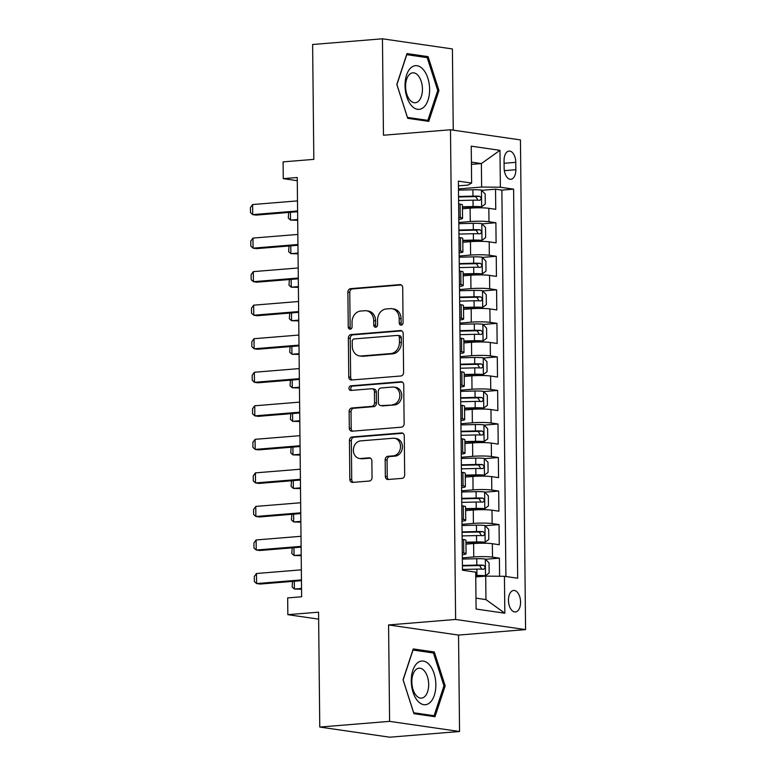 <?xml version="1.0" encoding="UTF-8"?>
<svg xmlns="http://www.w3.org/2000/svg" width="776" height="776" viewBox="0 0 776 776"><rect width="100%" height="100%" fill="white"/><g stroke="black" fill="none" stroke-linecap="round" stroke-linejoin="round"><path stroke-width="1.16" d="M401.182 325.134A2.318 1.911 -81.7 0 0 403.074 322.67L402.705 287.692A3.308 2.726 -81.7 0 0 400.445 284.637A3.308 2.726 -81.7 0 0 399.931 284.627L350.587 288.653A3.308 2.726 -81.7 0 0 347.881 292.164L348.249 327.142A2.318 1.911 -81.7 0 0 352.081 326.832L352.032 322.302A10.592 8.73 -81.7 0 1 360.695 311.05L364.807 310.72A10.592 8.73 -81.7 0 1 366.437 310.769A10.592 8.73 -81.7 0 1 373.692 320.536L373.741 325.066A2.318 1.911 -81.7 0 0 377.582 324.756L377.534 320.226A10.592 8.73 -81.7 0 1 386.196 308.974L390.309 308.635A10.592 8.73 -81.7 0 1 391.938 308.693A10.592 8.73 -81.7 0 1 399.194 318.461L399.242 322.991A2.318 1.911 -81.7 0 0 401.182 325.134M520.57 602.089A10.796 6.004 85.3 0 0 513.644 590.458A10.796 6.004 85.3 0 0 508.464 600.333A10.796 6.004 85.3 0 0 515.4 611.973A10.796 6.004 85.3 0 0 520.57 602.089M385.342 476.435A3.308 2.726 -81.7 0 0 387.612 479.49A3.308 2.726 -81.7 0 0 388.116 479.5L401.958 478.375A3.308 2.726 -81.7 0 0 404.674 474.863L404.267 436.005A3.308 2.726 -81.7 0 0 401.997 432.959A3.308 2.726 -81.7 0 0 401.483 432.94L352.139 436.966A3.308 2.726 -81.7 0 0 349.433 440.477L349.84 479.335A3.308 2.726 -81.7 0 0 352.11 482.381A3.308 2.726 -81.7 0 0 352.614 482.4L369.337 481.033A3.308 2.726 -81.7 0 0 372.043 477.521L371.869 460.895A3.308 2.726 -81.7 0 0 369.609 457.84A3.308 2.726 -81.7 0 0 369.095 457.821L360.801 458.5A8.856 7.294 -81.7 0 1 359.443 458.461A8.856 7.294 -81.7 0 1 353.4 449.469A8.856 7.294 -81.7 0 1 360.617 440.884L393.102 438.236A8.856 7.294 -81.7 0 1 394.47 438.285A8.856 7.294 -81.7 0 1 400.503 447.267A8.856 7.294 -81.7 0 1 393.286 455.851L387.874 456.298A3.308 2.726 -81.7 0 0 385.168 459.809L385.342 476.435L387.234 476.706A3.308 2.726 -81.7 0 0 388.65 479.461M453.252 130.164L452.408 48.946L382.452 38.8L312.621 44.494L313.824 159.371L283.104 161.874L283.279 178.645L297.247 177.51L301.631 596.773L287.673 597.908L287.847 614.679L318.645 619.151M389.6 721.36L459.557 731.506L458.538 635.078L388.582 624.932L389.6 721.36L319.77 727.054L318.567 612.177L287.847 614.679M388.582 624.932L455.619 619.461L450.487 129.767L520.444 139.913L525.575 629.608L455.619 619.461M382.452 38.8L383.46 135.228L450.487 129.767M400.891 375.982A3.308 2.726 -81.7 0 0 403.598 372.47L403.19 333.622A3.308 2.726 -81.7 0 0 400.92 330.566A3.308 2.726 -81.7 0 0 400.416 330.547L351.062 334.572A3.308 2.726 -81.7 0 0 348.356 338.094L348.764 376.942A3.308 2.726 -81.7 0 0 351.033 379.998A3.308 2.726 -81.7 0 0 351.547 380.007L400.891 375.982M403.724 384.818L404.131 423.667A3.308 2.726 -81.7 0 1 401.425 427.178L352.081 431.204A3.308 2.726 -81.7 0 1 351.567 431.184A3.308 2.726 -81.7 0 1 349.307 428.139L349.132 411.513A3.308 2.726 -81.7 0 1 351.838 407.992L371.85 406.362A3.308 2.726 -81.7 0 0 374.556 402.841L374.439 391.812A3.308 2.726 -81.7 0 0 372.17 388.766A3.308 2.726 -81.7 0 0 371.665 388.747L350.83 390.444A2.318 1.911 -81.7 0 1 350.781 385.837L400.95 381.743A3.308 2.726 -81.7 0 1 401.464 381.763A3.308 2.726 -81.7 0 1 403.724 384.818M459.557 731.506L389.727 737.2L319.77 727.054M499.589 576.258L499.404 558.138L485.475 559.273M462.341 557.886L473.767 556.955A13.493 1.416 -0.6 0 1 492.498 557.139L492.362 543.724L499.259 544.723L499.046 524.595L485.126 525.74M461.982 524.343L473.409 523.412A13.493 1.416 -0.6 0 1 492.149 523.596L492.003 510.181L498.91 511.18L498.696 491.062L484.767 492.197M461.633 490.801L473.059 489.869A13.493 1.416 -0.6 0 1 491.8 490.054L491.654 476.639L498.561 477.638L498.347 457.52L484.418 458.655M461.284 457.268L472.71 456.327A13.493 1.416 -0.6 0 1 491.441 456.521L491.305 443.096L498.202 444.105L497.998 423.977L484.069 425.112M460.934 423.725L472.361 422.794A13.493 1.416 -0.6 0 1 491.092 422.978L490.956 409.563L497.852 410.562L497.639 390.435L483.72 391.57M460.585 390.183L472.012 389.251A13.493 1.416 -0.6 0 1 490.742 389.436L490.607 376.02L497.503 377.02L497.29 356.892L483.37 358.027M460.226 356.64L471.653 355.709A13.493 1.416 -0.6 0 1 490.393 355.893L490.248 342.478L497.154 343.477L496.941 323.35L483.011 324.484M459.877 323.097L471.304 322.166A13.493 1.416 -0.6 0 1 490.044 322.35L489.899 308.935L496.805 309.934L496.591 289.817L482.662 290.951M459.528 289.555L470.954 288.623A13.493 1.416 -0.6 0 1 489.685 288.808L489.549 275.393L496.446 276.392L496.242 256.274L482.313 257.409M459.179 256.012L470.605 255.081A13.493 1.416 -0.6 0 1 489.336 255.275L489.2 241.85L496.097 242.859L495.883 222.731L488.987 221.732A13.493 1.416 179.4 0 0 470.256 221.548L458.829 222.479M481.964 223.866L495.883 222.731M492.362 543.724A13.493 1.416 179.4 0 0 473.622 543.539L465.978 544.16M492.003 510.181A13.493 1.416 179.4 0 0 473.273 509.997L465.629 510.618M491.654 476.639A13.493 1.416 179.4 0 0 472.923 476.454L465.28 477.075M491.305 443.096A13.493 1.416 179.4 0 0 472.574 442.912L464.921 443.542M490.956 409.563A13.493 1.416 179.4 0 0 472.215 409.369L464.572 410M490.607 376.02A13.493 1.416 179.4 0 0 471.866 375.836L464.223 376.457M490.248 342.478A13.493 1.416 179.4 0 0 471.517 342.294L463.873 342.914M489.899 308.935A13.493 1.416 179.4 0 0 471.168 308.751L463.524 309.372M489.549 275.393A13.493 1.416 179.4 0 0 470.809 275.208L463.165 275.829M489.2 241.85A13.493 1.416 179.4 0 0 470.46 241.666L462.816 242.296M504.051 160.642L504.128 168.014A10.457 5.82 85.3 0 0 510.841 179.285A10.457 5.82 85.3 0 0 515.856 169.721L515.778 162.339A10.457 5.82 85.3 0 0 509.066 151.068A10.457 5.82 85.3 0 0 504.051 160.642M475.969 598.15L485.951 599.606L485.708 576.122L504.439 576.306L517.679 578.227L513.605 189.15L500.365 187.229L481.634 187.045L458.47 188.937M504.439 576.306L504.827 613.205L476.086 609.034L475.698 572.145L462.467 570.224L458.393 181.148L471.624 183.068L471.245 146.169L499.977 150.34L500.365 187.229M505.913 576.519L501.868 190.11L495.534 189.189L495.748 209.316L488.841 208.317A13.493 1.416 179.4 0 0 470.11 208.123L462.467 208.754M458.791 219.356A13.493 1.416 179.4 0 0 462.564 218.328A13.493 1.416 179.4 0 0 460.246 217.561L458.771 217.348M462.564 218.328L462.428 204.912A13.493 1.416 179.4 0 0 460.11 204.146L458.635 203.933M462.283 552.755L463.757 552.968A13.493 1.416 -0.6 0 1 466.075 553.744A13.493 1.416 -0.6 0 1 462.302 554.772M466.075 553.744L465.94 540.329A13.493 1.416 179.4 0 0 463.621 539.553L462.147 539.339M461.933 519.222L463.408 519.435A13.493 1.416 -0.6 0 1 465.726 520.201A13.493 1.416 -0.6 0 1 461.953 521.23M465.726 520.201L465.59 506.786A13.493 1.416 179.4 0 0 463.272 506.02L461.788 505.797M461.584 485.679L463.059 485.892A13.493 1.416 -0.6 0 1 465.377 486.659A13.493 1.416 -0.6 0 1 461.604 487.687M465.377 486.659L465.231 473.244A13.493 1.416 179.4 0 0 462.913 472.477L461.439 472.264M461.225 452.136L462.709 452.35A13.493 1.416 -0.6 0 1 465.028 453.116A13.493 1.416 -0.6 0 1 461.254 454.144M465.028 453.116L464.882 439.701A13.493 1.416 179.4 0 0 462.564 438.935L461.089 438.721M460.876 418.594L462.35 418.807A13.493 1.416 -0.6 0 1 464.678 419.574A13.493 1.416 -0.6 0 1 460.895 420.602M464.678 419.574L464.533 406.158A13.493 1.416 179.4 0 0 462.215 405.392L460.74 405.179M460.527 385.051L462.001 385.265A13.493 1.416 -0.6 0 1 464.32 386.041A13.493 1.416 -0.6 0 1 460.546 387.059M464.32 386.041L464.184 372.616A13.493 1.416 179.4 0 0 461.865 371.85L460.391 371.636M460.178 351.509L461.652 351.722A13.493 1.416 -0.6 0 1 463.97 352.498A13.493 1.416 -0.6 0 1 460.197 353.516M463.97 352.498L463.835 339.083A13.493 1.416 179.4 0 0 461.516 338.307L460.032 338.094M459.829 317.976L461.303 318.189A13.493 1.416 -0.6 0 1 463.621 318.955A13.493 1.416 -0.6 0 1 459.848 319.984M463.621 318.955L463.476 305.54A13.493 1.416 179.4 0 0 461.157 304.764L459.683 304.551M459.47 284.433L460.954 284.647A13.493 1.416 -0.6 0 1 463.272 285.413A13.493 1.416 -0.6 0 1 459.499 286.441M463.272 285.413L463.126 271.998A13.493 1.416 179.4 0 0 460.808 271.231L459.334 271.018M459.12 250.89L460.595 251.104A13.493 1.416 -0.6 0 1 462.913 251.87A13.493 1.416 -0.6 0 1 459.14 252.898M462.913 251.87L462.777 238.455A13.493 1.416 179.4 0 0 460.459 237.689L458.985 237.475M489.336 255.275L496.242 256.274M489.685 288.808L496.591 289.817M490.044 322.35L496.941 323.35M490.393 355.893L497.29 356.892M490.742 389.436L497.639 390.435M491.092 422.978L497.998 423.977M491.441 456.521L498.347 457.52M491.8 490.054L498.696 491.062M492.149 523.596L499.046 524.595M492.498 557.139L499.404 558.138M485.708 576.122L475.756 576.937M481.634 187.045L481.382 163.571L471.41 162.116M471.43 164.376L481.382 163.571L499.977 150.34M458.441 185.852L468.015 185.076L471.624 183.068M458.538 635.078L525.575 629.608M283.279 178.645L297.276 180.682M481.615 190.324L495.534 189.189M501.868 190.11L513.605 189.15M504.827 613.205L485.951 599.606M396.817 84.419L407.691 118.311L428.759 121.366L438.954 90.53L428.08 56.638L407.012 53.583L396.817 84.419M434.987 716.723L445.181 685.887L434.317 651.986L413.249 648.94L403.054 679.776L413.918 713.668L434.987 716.723M423.085 57.046L428.08 56.638M437.683 90.637L438.954 90.53M429.322 652.393L434.317 651.986M443.92 685.984L445.181 685.887M401.813 324.95A2.318 1.911 -81.7 0 1 401.124 323.262L401.085 318.732A10.592 8.73 -81.7 0 0 393.83 308.964L391.938 308.693M366.437 310.769L368.328 311.04A10.592 8.73 -81.7 0 1 375.584 320.808L375.632 325.338A2.318 1.911 -81.7 0 0 376.321 327.035M401.289 284.938L352.479 288.924A3.308 2.726 -81.7 0 0 349.772 292.436L350.131 327.423A2.318 1.911 -81.7 0 0 350.82 329.111M401.774 330.867L352.954 334.854A3.308 2.726 -81.7 0 0 350.248 338.365L350.655 377.214A3.308 2.726 -81.7 0 0 352.081 379.968M399.388 337.55A2.318 1.911 -81.7 0 0 397.448 335.407L354.128 338.937A2.318 1.911 -81.7 0 0 352.236 341.401L352.285 346.174A10.592 8.73 -81.7 0 0 359.54 355.941A10.592 8.73 -81.7 0 0 361.17 355.99L390.774 353.575A10.592 8.73 -81.7 0 0 399.436 342.332L399.388 337.55L401.279 337.832A2.318 1.911 -81.7 0 0 399.698 335.688L397.807 335.416M359.54 355.941L361.432 356.213A10.592 8.73 -81.7 0 0 363.061 356.271L361.17 355.99M401.279 337.832L401.328 342.604A10.592 8.73 -81.7 0 1 392.666 353.856L363.061 356.271M372.17 388.766L374.061 389.038A3.308 2.726 -81.7 0 1 376.331 392.093L376.447 403.122A3.308 2.726 -81.7 0 1 373.741 406.634L353.73 408.263A3.308 2.726 -81.7 0 0 351.024 411.784L351.198 428.41A3.308 2.726 -81.7 0 0 352.614 431.165M402.308 382.064L352.673 386.108A2.318 1.911 -81.7 0 0 351.606 390.386M392.617 404.665A8.856 7.294 -81.7 0 0 399.834 396.09A8.856 7.294 -81.7 0 0 393.791 387.098A8.856 7.294 -81.7 0 0 392.433 387.049L380.987 387.99A3.308 2.726 -81.7 0 0 378.281 391.502L378.397 402.531A3.308 2.726 -81.7 0 0 380.657 405.586A3.308 2.726 -81.7 0 0 381.171 405.605L394.509 404.946A8.856 7.294 -81.7 0 0 401.725 396.361A8.856 7.294 -81.7 0 0 395.682 387.37L393.791 387.098M380.657 405.586L382.549 405.858A3.308 2.726 -81.7 0 0 383.063 405.877L381.171 405.605M394.509 404.946L383.063 405.877M394.47 438.285L396.361 438.556A8.856 7.294 -81.7 0 1 402.395 447.548A8.856 7.294 -81.7 0 1 395.178 456.123L389.765 456.569A3.308 2.726 -81.7 0 0 387.059 460.081L387.234 476.706M359.443 458.461L361.325 458.732A8.856 7.294 -81.7 0 0 362.693 458.771L360.801 458.5M370.453 458.141L362.693 458.771M402.841 433.26L354.031 437.237A3.308 2.726 -81.7 0 0 351.324 440.758L351.732 479.607A3.308 2.726 -81.7 0 0 353.148 482.352M462.447 207.26L481.537 206.843L485.291 204.039L485.184 193.981L481.363 190.071A8.934 0.941 179.4 0 0 472.904 189.771L458.49 190.12M481.537 206.843A8.934 0.941 179.4 0 0 473.079 206.542L462.447 206.794M458.597 200.518L473.011 200.169A8.934 0.941 -0.6 0 1 479.714 200.295C481.615 199.131 481.595 197.783 479.665 196.27A8.934 0.941 179.4 0 0 472.972 196.144L458.548 196.493M458.558 196.959L475.649 196.6L477.453 199.248M290.447 212.304L290.534 220.093L297.683 219.511M288.672 212.449L288.294 218.075L290.534 220.093L297.693 220.277M297.596 210.946L252.714 214.612L250.473 212.595L250.425 207.561L252.607 204.544L297.489 200.887M252.607 204.544L252.714 214.612L256.119 215.107L297.606 211.722M429.613 89.308A21.922 12.203 85.3 0 0 417.1 65.718A21.922 12.203 85.3 0 0 405.033 85.738A21.922 12.203 85.3 0 0 417.556 109.319A21.922 12.203 85.3 0 0 429.613 89.308M422.435 89.007A15.006 8.352 85.3 0 0 412.803 72.828A15.006 8.352 85.3 0 0 405.605 86.572A15.006 8.352 85.3 0 0 415.238 102.752A15.006 8.352 85.3 0 0 422.435 89.007M407.449 117.399L396.914 84.565L406.789 54.679L427.207 57.637L437.742 90.482L427.857 120.358L407.4 117.409M423.987 120.678L427.857 120.358M429.506 664.887A21.922 12.203 85.3 0 0 412.803 670.435A21.922 12.203 85.3 0 0 417.614 700.864A21.922 12.203 85.3 0 0 434.317 695.315A21.922 12.203 85.3 0 0 429.506 664.887M424.326 670.833A15.006 8.352 85.3 0 0 419.03 668.184A15.006 8.352 85.3 0 0 411.978 679.01A15.006 8.352 85.3 0 0 416.178 695.461A15.006 8.352 85.3 0 0 421.475 698.109A15.006 8.352 85.3 0 0 428.536 687.284A15.006 8.352 85.3 0 0 424.326 670.833M434.094 715.715L413.686 712.756L403.142 679.912L413.026 650.036L433.435 652.994L443.969 685.838L434.094 715.715L430.214 716.035M462.806 240.802L481.886 240.385L485.64 237.582L485.534 227.513L481.712 223.614A8.934 0.941 179.4 0 0 473.253 223.313L458.839 223.663M481.886 240.385A8.934 0.941 179.4 0 0 473.428 240.085L462.797 240.337M458.946 234.061L473.37 233.712A8.934 0.941 -0.6 0 1 480.063 233.838C481.964 232.674 481.945 231.326 480.024 229.812A8.934 0.941 179.4 0 0 473.321 229.686L458.907 230.036M458.907 230.501L475.998 230.142L477.803 232.79M290.796 245.846L290.884 253.636L298.032 253.054M289.021 245.992L288.643 251.618L290.884 253.636L298.042 253.82M463.156 274.345L482.245 273.928L485.989 271.125L485.883 261.056L482.071 257.157A8.934 0.941 179.4 0 0 473.612 256.856L459.188 257.195M482.245 273.928A8.934 0.941 179.4 0 0 473.787 273.627L463.146 273.88M459.295 267.594L473.719 267.254A8.934 0.941 -0.6 0 1 480.412 267.38C482.313 266.207 482.303 264.868 480.373 263.355A8.934 0.941 179.4 0 0 473.67 263.229L459.256 263.568M459.256 264.034L476.348 263.675L478.152 266.323M291.155 279.389L291.233 287.178L298.382 286.596M289.38 279.535L288.992 285.161L291.233 287.178L298.391 287.363M463.505 307.888L482.594 307.471L486.339 304.658L486.232 294.599L482.42 290.699A8.934 0.941 179.4 0 0 473.961 290.399L459.537 290.738M482.594 307.471A8.934 0.941 179.4 0 0 474.136 307.16L463.495 307.422M459.644 301.136L474.068 300.787A8.934 0.941 -0.6 0 1 480.761 300.913C482.662 299.749 482.653 298.411 480.722 296.888A8.934 0.941 179.4 0 0 474.029 296.772L459.605 297.111M459.615 297.577L476.706 297.218L478.501 299.866M291.504 312.922L291.582 320.721L298.741 320.129M289.729 313.067L289.341 318.703L291.582 320.721L298.741 320.905M463.854 341.43L482.944 341.013L486.688 338.2L486.591 328.141L482.769 324.242A8.934 0.941 179.4 0 0 474.311 323.931L459.887 324.281M482.944 341.013A8.934 0.941 179.4 0 0 474.485 340.703L463.854 340.965M460.003 334.679L474.417 334.33A8.934 0.941 -0.6 0 1 481.12 334.456C483.011 333.292 483.002 331.953 481.071 330.43A8.934 0.941 179.4 0 0 474.378 330.304L459.955 330.654M459.964 331.119L477.056 330.76L478.86 333.408M291.854 346.465L291.931 354.254L299.09 353.672M290.079 346.61L289.7 352.246L291.931 354.254L299.1 354.448M297.945 244.489L253.063 248.155L250.832 246.137L250.774 241.103L252.966 238.086L297.839 234.43M252.966 238.086L253.063 248.155L256.468 248.64L297.955 245.264M298.294 278.031L253.422 281.688L251.181 279.68L251.123 274.646L253.315 271.629L298.188 267.972M253.315 271.629L253.422 281.688L256.817 282.183L298.304 278.807M298.644 311.574L253.771 315.231L251.531 313.223L251.482 308.188L253.665 305.172L298.537 301.515M253.665 305.172L253.771 315.231L257.176 315.725L298.653 312.34M299.002 345.116L254.121 348.773L251.88 346.756L251.831 341.731L254.014 338.714L298.896 335.048M254.014 338.714L254.121 348.773L257.525 349.268L299.002 345.883M464.203 374.963L483.293 374.546L487.047 371.743L486.94 361.684L483.118 357.775A8.934 0.941 179.4 0 0 474.66 357.474L460.246 357.823M483.293 374.546A8.934 0.941 179.4 0 0 474.834 374.245L464.203 374.507M460.352 368.222L474.766 367.873A8.934 0.941 -0.6 0 1 481.469 367.999C483.37 366.835 483.351 365.496 481.421 363.973A8.934 0.941 179.4 0 0 474.728 363.847L460.313 364.196M460.313 364.662L477.405 364.303L479.209 366.951M292.203 380.007L292.29 387.796L299.439 387.214M290.428 380.153L290.049 385.788L292.29 387.796L299.449 387.99M299.352 378.659L254.47 382.316L252.229 380.298L252.181 375.274L254.363 372.257L299.245 368.59M254.363 372.257L254.47 382.316L257.875 382.81L299.361 379.425M464.562 408.506L483.642 408.089L487.396 405.285L487.289 395.226L483.467 391.317A8.934 0.941 179.4 0 0 475.009 391.017L460.595 391.366M483.642 408.089A8.934 0.941 179.4 0 0 475.193 407.788L464.552 408.04M460.701 401.764L475.125 401.415A8.934 0.941 -0.6 0 1 481.818 401.541C483.72 400.377 483.7 399.029 481.78 397.516A8.934 0.941 179.4 0 0 475.077 397.39L460.663 397.739M460.663 398.204L477.754 397.845L479.558 400.494M292.552 413.55L292.639 421.339L299.788 420.757M290.777 413.695L290.399 419.321L292.639 421.339L299.798 421.523M299.701 412.192L254.819 415.858L252.588 413.841L252.53 408.806L254.722 405.79L299.594 402.133M254.722 405.79L254.819 415.858L258.224 416.353L299.711 412.968M464.911 442.048L484.001 441.631L487.745 438.828L487.638 428.759L483.826 424.86A8.934 0.941 179.4 0 0 475.368 424.559L460.944 424.909M484.001 441.631A8.934 0.941 179.4 0 0 475.542 441.331L464.902 441.583M461.051 435.307L475.475 434.958A8.934 0.941 -0.6 0 1 482.168 435.084C484.069 433.92 484.059 432.571 482.129 431.058A8.934 0.941 179.4 0 0 475.436 430.932L461.012 431.281M461.012 431.747L478.103 431.388L479.907 434.036M292.911 447.092L292.988 454.881L300.137 454.3M291.136 447.238L290.748 452.864L292.988 454.881L300.147 455.066M300.05 445.734L255.178 449.401L252.937 447.383L252.879 442.349L255.071 439.332L299.943 435.675M255.071 439.332L255.178 449.401L258.583 449.886L300.06 446.51M465.26 475.591L484.35 475.174L488.094 472.371L487.988 462.302L484.175 458.403A8.934 0.941 179.4 0 0 475.717 458.102L461.293 458.441M484.35 475.174A8.934 0.941 179.4 0 0 475.892 474.873L465.26 475.125M461.41 468.84L475.824 468.5A8.934 0.941 -0.6 0 1 482.517 468.626C484.418 467.453 484.408 466.114 482.478 464.601A8.934 0.941 179.4 0 0 475.785 464.475L461.361 464.814M461.371 465.28L478.462 464.921L480.257 467.569M293.26 480.635L293.338 488.424L300.496 487.842M291.485 480.78L291.097 486.406L293.338 488.424L300.496 488.608M300.399 479.277L255.527 482.934L253.286 480.926L253.238 475.892L255.42 472.875L300.302 469.218M255.42 472.875L255.527 482.934L258.932 483.429L300.409 480.053M465.61 509.134L484.699 508.717L488.443 505.913L488.346 495.845L484.525 491.945A8.934 0.941 179.4 0 0 476.066 491.644L461.652 491.984M484.699 508.717A8.934 0.941 179.4 0 0 476.241 508.416L465.61 508.668M461.759 502.382L476.173 502.043A8.934 0.941 -0.6 0 1 482.876 502.159C484.767 500.995 484.757 499.657 482.827 498.143A8.934 0.941 179.4 0 0 476.134 498.017L461.71 498.357M461.72 498.822L478.811 498.464L480.616 501.112M293.609 514.178L293.687 521.967L300.845 521.375M291.834 514.313L291.456 519.949L293.687 521.967L300.855 522.151M300.758 512.82L255.876 516.476L253.636 514.469L253.587 509.434L255.77 506.418L300.651 502.761M255.77 506.418L255.876 516.476L259.281 516.971L300.758 513.586M465.959 542.676L485.048 542.259L488.802 539.446L488.696 529.387L484.874 525.488A8.934 0.941 179.4 0 0 476.415 525.177L462.001 525.527M485.048 542.259A8.934 0.941 179.4 0 0 476.59 541.949L465.959 542.211M462.108 535.925L476.522 535.576A8.934 0.941 -0.6 0 1 483.225 535.702C485.126 534.538 485.107 533.199 483.176 531.676A8.934 0.941 179.4 0 0 476.483 531.55L462.069 531.899M462.069 532.365L479.161 532.006L480.965 534.654M293.959 547.71L294.046 555.5L301.195 554.918M292.183 547.856L291.805 553.492L294.046 555.5L301.204 555.694M301.107 546.362L256.225 550.019L253.985 548.011L253.936 542.977L256.119 539.96L301.001 536.294M256.119 539.96L256.225 550.019L259.63 550.514L301.117 547.128M475.746 575.986L485.407 575.792L489.152 572.989L489.045 562.93L485.223 559.03A8.934 0.941 179.4 0 0 476.765 558.72L462.35 559.069M485.407 575.792A8.934 0.941 179.4 0 0 476.949 575.491L475.736 575.52M462.457 569.468L476.881 569.118A8.934 0.941 -0.6 0 1 483.574 569.245C485.475 568.08 485.456 566.742 483.535 565.219A8.934 0.941 179.4 0 0 476.833 565.093L462.418 565.442M462.418 565.908L479.51 565.549L481.314 568.197M294.308 581.253L294.395 589.042L301.544 588.46M292.533 581.399L292.154 587.034L294.395 589.042L301.554 589.236M301.457 579.905L256.584 583.562L254.344 581.544L254.285 576.519L256.478 573.503L301.35 569.836M256.478 573.503L256.584 583.562L259.979 584.056L301.466 580.671M473.767 556.955L473.622 543.539M473.409 523.412L473.273 509.997M473.059 489.869L472.923 476.454M472.71 456.327L472.574 442.912M472.361 422.794L472.215 409.369M472.012 389.251L471.866 375.836M471.653 355.709L471.517 342.294M471.304 322.166L471.168 308.751M470.954 288.623L470.809 275.208M470.605 255.081L470.46 241.666M470.256 221.548L470.11 208.123M460.246 217.561L460.11 204.146M463.757 552.968L463.621 539.553M463.408 519.435L463.272 506.02M463.059 485.892L462.913 472.477M462.709 452.35L462.564 438.935M462.35 418.807L462.215 405.392M462.001 385.265L461.865 371.85M461.652 351.722L461.516 338.307M461.303 318.189L461.157 304.764M460.954 284.647L460.808 271.231M460.595 251.104L460.459 237.689M488.987 221.732L488.841 208.317M504.08 163.29L515.778 162.339M504.342 170.652L515.856 169.721M401.085 318.732L399.194 318.461M375.632 325.338L373.741 325.066M375.584 320.808L373.692 320.536M350.131 327.423L348.249 327.142M349.772 292.436L347.881 292.164M352.479 288.924L350.587 288.653M400.94 284.773L399.931 284.627M401.124 323.262L399.242 322.991M350.655 377.214L348.764 376.942M350.248 338.365L348.356 338.094M352.954 334.854L351.062 334.572M401.415 330.692L400.416 330.547M392.666 353.856L390.774 353.575M401.328 342.604L399.436 342.332M351.198 428.41L349.307 428.139M351.024 411.784L349.132 411.513M353.73 408.263L351.838 407.992M373.741 406.634L371.85 406.362M376.447 403.122L374.556 402.841M376.331 392.093L374.439 391.812M352.673 386.108L350.781 385.837M401.958 381.889L400.95 381.743M387.059 460.081L385.168 459.809M389.765 456.569L387.874 456.298M395.178 456.123L393.286 455.851M370.094 457.966L369.095 457.821M351.732 479.607L349.84 479.335M351.324 440.758L349.433 440.477M354.031 437.237L352.139 436.966M402.492 433.086L401.483 432.94M481.634 206.775L481.459 190.168M472.972 196.144L472.904 189.771M473.079 206.542L473.011 200.169M475.649 196.6L479.665 196.27M481.983 240.317L481.809 223.711M473.321 229.686L473.253 223.313M473.428 240.085L473.37 233.712M475.998 230.142L480.024 229.812M482.332 273.86L482.168 257.254M473.67 263.229L473.612 256.856M473.787 273.627L473.719 267.254M476.348 263.675L480.373 263.355M482.691 307.393L482.517 290.796M474.029 296.772L473.961 290.399M474.136 307.16L474.068 300.787M476.706 297.218L480.722 296.888M483.041 340.936L482.866 324.339M474.378 330.304L474.311 323.931M474.485 340.703L474.417 334.33M477.056 330.76L481.071 330.43M483.39 374.478L483.215 357.881M474.728 363.847L474.66 357.474M474.834 374.245L474.766 367.873M477.405 364.303L481.421 363.973M483.739 408.021L483.564 391.414M475.077 397.39L475.009 391.017M475.193 407.788L475.125 401.415M477.754 397.845L481.78 397.516M484.088 441.563L483.923 424.957M475.436 430.932L475.368 424.559M475.542 441.331L475.475 434.958M478.103 431.388L482.129 431.058M484.447 475.106L484.272 458.5M475.785 464.475L475.717 458.102M475.892 474.873L475.824 468.5M478.462 464.921L482.478 464.601M484.796 508.649L484.622 492.042M476.134 498.017L476.066 491.644M476.241 508.416L476.173 502.043M478.811 498.464L482.827 498.143M485.145 542.182L484.971 525.585M476.483 531.55L476.415 525.177M476.59 541.949L476.522 535.576M479.161 532.006L483.176 531.676M485.495 575.724L485.32 559.127M476.833 565.093L476.765 558.72M476.949 575.491L476.881 569.118M479.51 565.549L483.535 565.219"/></g></svg>
